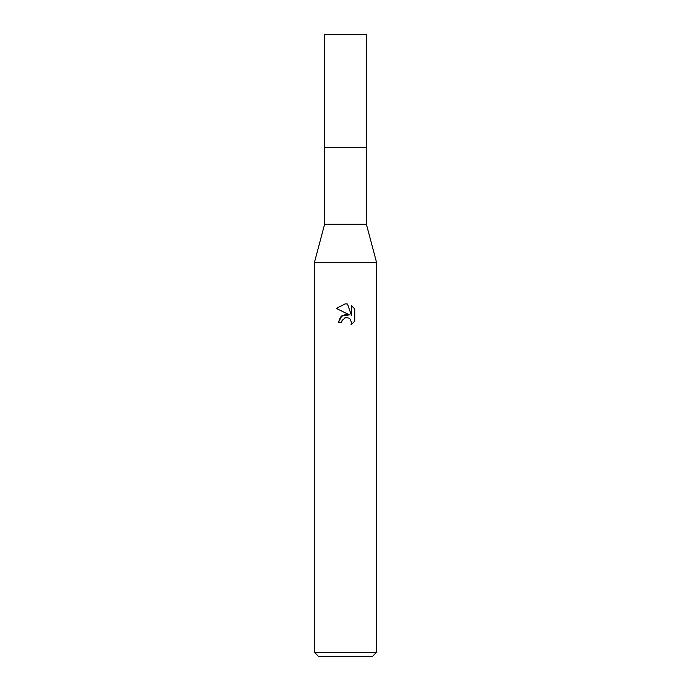 <?xml version="1.0" encoding="UTF-8"?>
<svg xmlns="http://www.w3.org/2000/svg" width="691" height="691" viewBox="0 0 691 691"><rect width="100%" height="100%" fill="white"/><g stroke="black" fill="none" stroke-linecap="round" stroke-linejoin="round"><path stroke-width="0.52" stroke-dasharray="3.46 2.59" d="M366.385 147.537L324.606 147.529L366.394 147.529M366.385 224.23L324.615 224.23M376.595 262.58L314.405 262.58M376.595 652.304L314.405 652.304M372.449 656.45L318.551 656.45M341.95 320.762L344.74 317.938M354.742 321.211L354.742 308.946M338.348 322.576L341.613 322.576M336.258 308.376L349.465 314.889M351.538 305.707L351.538 315.649L347.504 304.04M366.385 34.55L324.615 34.55"/><path stroke-width="1.04" d="M366.385 224.23L324.615 224.23L324.615 147.537L366.394 147.529L366.385 34.55L324.615 34.55L324.606 147.529L366.394 147.529L366.385 224.23L376.595 262.58L376.595 652.304L314.405 652.304L318.551 656.45L372.449 656.45L376.595 652.304M324.615 224.23L314.405 262.58L376.595 262.58M345.5 317.705L342.14 320.322L341.613 322.576L338.348 322.576L340.378 317.126L345.5 314.405L349.456 314.889L336.258 308.376L345.284 303.824L347.504 304.04L351.538 315.649L351.538 305.707L354.733 308.946L354.742 321.211L351.019 324.77L351.546 322.55L350.095 319.035L348.489 317.964L345.5 317.705L348.489 317.964L350.095 319.035L351.546 322.55L351.028 324.77L354.733 321.211M341.613 322.576L341.95 320.762M349.456 314.889L341.846 315.813L338.348 322.576M344.74 317.938L345.465 317.705M354.733 308.946L351.538 305.707M347.504 304.04L345.794 303.833M336.267 308.385L345.5 303.824M314.405 262.58L314.405 652.304"/></g></svg>
